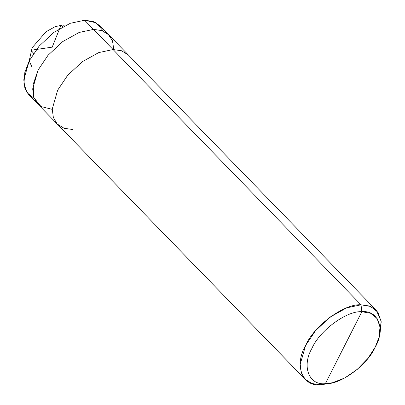 <?xml version="1.0" encoding="UTF-8"?>
<svg xmlns="http://www.w3.org/2000/svg" width="405" height="405" viewBox="0 0 405 405"><rect width="100%" height="100%" fill="white"/><g stroke="black" fill="none" stroke-linecap="round" stroke-linejoin="round"><path stroke-width="0.61" d="M57.252 124.051L53.359 117.531L52.245 109.061L57.657 90.183L67.589 75.421L82.291 61.727L98.719 52.599L113.081 49.547L361.027 304.813L346.665 307.866L330.237 316.988L315.535 330.688L305.603 345.445L300.191 364.328L301.305 372.792L305.198 379.313L28.796 94.75L24.897 88.229L23.789 79.765L29.2 60.882L39.133 46.124L53.83 32.425L70.262 23.303L84.625 20.25L70.262 23.303L53.83 32.425L39.133 46.124L29.2 60.882L24.832 72.434L23.925 83.698L27.196 92.826L34.172 98.425L27.196 92.826L23.925 83.698L24.832 72.434L29.2 60.882L39.133 46.124L53.83 32.425L70.262 23.303L84.625 20.25L93.514 29.408L101.539 30.471L108.201 34.268L112.499 40.824L113.805 49.542L112.499 40.824L108.201 34.268L101.539 30.471L93.514 29.408L79.157 32.456L62.724 41.583L48.023 55.282L38.095 70.04L32.678 88.918L33.792 97.387L37.69 103.908L33.792 97.387L32.678 88.918L38.095 70.04L48.023 55.282L62.724 41.583L79.157 32.456L93.514 29.408L79.157 32.456L62.724 41.583L48.023 55.282L38.095 70.04L33.134 84.488L33.924 97.767L41.011 106.53L52.235 109.35L41.011 106.53L33.924 97.767L33.134 84.488L38.095 70.04L48.023 55.282L62.724 41.583L79.157 32.456L93.514 29.408L101.939 30.603L108.788 34.845L101.939 30.603L93.514 29.408L113.081 49.547L98.719 52.599L82.291 61.727L67.589 75.421L57.657 90.183L52.245 109.061L53.359 117.531L57.252 124.051L64.101 128.289L72.525 129.484M63.301 24.918L55.222 26.634L45.983 31.767L32.127 47.775L29.195 60.892L32.127 47.775L45.983 31.767L55.222 26.634L63.301 24.918L64.365 25.92L63.301 24.918L66.045 25.1L63.301 24.918M103.412 31.17L95.995 22.736L84.625 20.25L70.262 23.303L53.83 32.425L39.133 46.124L29.2 60.882L23.784 79.851L24.938 88.341L28.892 94.851M31.899 66.825L29.195 60.892M376.301 310.25L99.898 25.687L93.049 21.445L84.625 20.25L93.115 21.47L99.995 25.788L93.115 21.47L84.625 20.25L113.081 49.547L121.505 50.746L128.355 54.984L121.505 50.746L113.081 49.547L361.027 304.813C344.544 303.355 314.062 325.701 305.603 345.445C294 365.249 302.176 386.866 320.471 384.75L325.347 383.682L361.842 311.739C378.31 309.835 385.671 329.29 375.227 347.115C367.613 364.885 340.18 384.993 325.347 383.682C308.878 385.585 301.517 366.135 311.961 348.31C319.575 330.541 347.009 310.427 361.842 311.739L361.027 304.813L369.451 306.008L376.301 310.25L381.161 321.236L379.404 335.634M305.198 379.313L312.047 383.555L320.471 384.75L325.347 383.682L361.842 311.739C347.009 310.427 319.575 330.541 311.961 348.31C301.517 366.135 308.878 385.585 325.347 383.682L332.449 382.74L344.655 378.022L357.21 369.451L367.887 358.45L375.227 347.115L378.933 337.593L380.017 327.007L377.06 318.416L370.519 313.227L361.842 311.739L361.027 304.813L370.661 306.469L377.936 312.23L381.216 321.778L380.017 333.538L378.933 337.593M330.48 383.155L320.471 384.75L328.369 383.702L332.449 382.74M52.103 47.37L61.054 25.095L62.881 26.695M84.625 20.25L93.514 29.408M51.987 47.177L30.988 50.25L33.63 53.369"/></g></svg>
